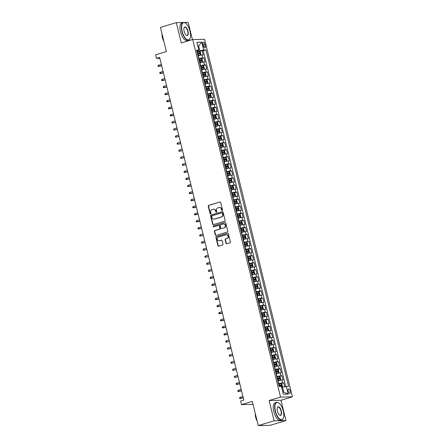 <?xml version="1.0" encoding="UTF-8"?>
<svg xmlns="http://www.w3.org/2000/svg" width="448" height="448" viewBox="0 0 448 448"><rect width="100%" height="100%" fill="white"/><g stroke="black" fill="none" stroke-linecap="round" stroke-linejoin="round"><path stroke-width="0.67" d="M222.191 210.498A0.504 0.454 -91.2 0 0 222.505 209.882L220.696 202.513A0.717 0.644 -91.2 0 0 219.901 202.003L208.695 205.363A0.717 0.644 -91.2 0 0 208.242 206.242L210.05 213.612A0.504 0.454 -91.2 0 0 210.605 213.965A0.504 0.454 -91.2 0 0 210.924 213.349L210.689 212.397A2.296 2.066 -91.2 0 1 212.139 209.58L213.069 209.3A2.296 2.066 -91.2 0 1 215.611 210.924L215.841 211.876A0.504 0.454 -91.2 0 0 216.401 212.234A0.504 0.454 -91.2 0 0 216.714 211.618L216.479 210.661A2.296 2.066 -91.2 0 1 217.93 207.844L218.865 207.57A2.296 2.066 -91.2 0 1 221.402 209.188L221.637 210.146A0.504 0.454 -91.2 0 0 222.191 210.498M290.209 391.21A2.341 0.997 73.3 0 0 288.512 388.987A2.341 0.997 73.3 0 0 288.159 391.25A2.341 0.997 73.3 0 0 289.856 393.473A2.341 0.997 73.3 0 0 290.209 391.21M225.994 243.258A0.717 0.644 -91.2 0 0 226.783 243.768L229.93 242.822A0.717 0.644 -91.2 0 0 230.384 241.942L228.374 233.761A0.717 0.644 -91.2 0 0 227.578 233.251L216.367 236.611A0.717 0.644 -91.2 0 0 215.919 237.49L217.93 245.672A0.717 0.644 -91.2 0 0 218.719 246.182L222.522 245.045A0.717 0.644 -91.2 0 0 222.97 244.166L222.113 240.66A0.717 0.644 -91.2 0 0 221.318 240.156L219.436 240.716A1.921 1.725 -91.2 0 1 217.269 239.131A1.921 1.725 -91.2 0 1 218.523 237.009L225.904 234.797A1.921 1.725 -91.2 0 1 228.066 236.382A1.921 1.725 -91.2 0 1 226.811 238.51L225.585 238.874A0.717 0.644 -91.2 0 0 225.131 239.758L225.994 243.258L226.313 243.253A0.717 0.644 -91.2 0 0 226.789 243.762M183.372 22.495L176.299 22.641L160.44 27.39L166.387 51.593L155.602 54.824L156.47 58.358L159.639 57.406L243.818 400.12L240.649 401.072L241.517 404.606L253.036 404.37M274.103 420.823L285.97 420.582L280.98 400.266L269.114 400.506L274.103 420.823L258.244 425.572L252.297 401.374L241.517 404.606M269.114 400.506L280.532 397.09L192.713 39.536L204.579 39.295L292.398 396.844L280.532 397.09M176.299 22.641L181.289 42.958L192.713 39.536M224.633 221.25A0.717 0.644 -91.2 0 0 225.081 220.371L223.07 212.19A0.717 0.644 -91.2 0 0 222.281 211.68L211.07 215.04A0.717 0.644 -91.2 0 0 210.616 215.919L212.626 224.101A0.717 0.644 -91.2 0 0 213.422 224.61L224.633 221.25M225.725 222.975L227.735 231.157A0.717 0.644 -91.2 0 1 227.282 232.036L216.07 235.396A0.717 0.644 -91.2 0 1 215.281 234.886L214.418 231.386A0.717 0.644 -91.2 0 1 214.872 230.507L219.414 229.146A0.717 0.644 -91.2 0 0 219.867 228.262L219.296 225.943A0.717 0.644 -91.2 0 0 218.506 225.434L213.774 226.85A0.504 0.454 -91.2 0 1 213.534 225.882L224.93 222.466A0.717 0.644 -91.2 0 1 225.725 222.975M285.97 420.582L270.11 425.331L258.244 425.572M192.399 39.631L188.166 22.4L184.078 22.484M284.698 386.646L283.763 382.855L278.606 384.115M278.51 383.74L278.774 383.662A2.929 0.308 -13.8 0 1 282.593 382.878L281.898 380.05L283.069 380.027L282.027 375.788L276.87 377.048M276.774 376.673L277.038 376.594A2.929 0.308 -13.8 0 1 280.857 375.81L280.162 372.982L281.333 372.96L280.297 368.721L277.676 369.505M275.038 369.611L275.302 369.533A2.929 0.308 -13.8 0 1 279.121 368.743L278.432 365.921L279.602 365.893L278.561 361.654L273.398 362.919M273.308 362.544L273.566 362.466A2.929 0.308 -13.8 0 1 277.39 361.676L276.696 358.854L277.866 358.826L276.825 354.586L271.662 355.852M271.572 355.477L271.83 355.398A2.929 0.308 -13.8 0 1 275.654 354.614L274.96 351.786L276.13 351.764L275.089 347.525L269.926 348.785M269.836 348.41L270.094 348.331A2.929 0.308 -13.8 0 1 273.918 347.547L273.224 344.719L274.394 344.697L273.353 340.458L268.19 341.718M268.1 341.342L268.363 341.264A2.929 0.308 -13.8 0 1 272.182 340.48L271.488 337.652L272.658 337.63L271.617 333.39L266.454 334.65M266.364 334.281L266.627 334.202A2.929 0.308 -13.8 0 1 270.446 333.413L269.752 330.585L270.922 330.562L269.881 326.323L264.718 327.583M264.628 327.214L264.891 327.135A2.929 0.308 -13.8 0 1 268.71 326.346L268.016 323.523L269.186 323.495L268.145 319.256L262.982 320.522M262.892 320.146L263.155 320.068A2.929 0.308 -13.8 0 1 266.974 319.278L266.28 316.456L267.45 316.428L266.409 312.189L261.246 313.454M261.156 313.079L261.419 313.001A2.929 0.308 -13.8 0 1 265.238 312.217L264.544 309.389L265.714 309.366L264.673 305.127L259.51 306.387M259.42 306.012L259.683 305.934A2.929 0.308 -13.8 0 1 263.502 305.15L262.808 302.322L263.978 302.299L262.937 298.06L257.774 299.32M257.684 298.945L257.947 298.866A2.929 0.308 -13.8 0 1 261.766 298.082L261.072 295.254L262.242 295.232L261.201 290.993L258.586 291.777M255.948 291.883L256.211 291.805A2.929 0.308 -13.8 0 1 260.03 291.015L259.336 288.187L260.506 288.165L259.465 283.926L254.307 285.186M254.212 284.816L254.475 284.738A2.929 0.308 -13.8 0 1 258.294 283.948L257.6 281.126L258.77 281.098L257.729 276.858L252.571 278.124M252.476 277.749L252.739 277.67A2.929 0.308 -13.8 0 1 256.558 276.881L255.864 274.058L257.034 274.03L255.993 269.791L250.835 271.057M250.74 270.682L251.003 270.603A2.929 0.308 -13.8 0 1 254.822 269.819L254.128 266.991L255.298 266.969L254.257 262.73L249.099 263.99M249.004 263.614L249.267 263.536A2.929 0.308 -13.8 0 1 253.086 262.752L252.392 259.924L253.568 259.902L252.526 255.662L247.363 256.922M247.268 256.547L247.531 256.469A2.929 0.308 -13.8 0 1 251.356 255.685L250.662 252.857L251.832 252.834L250.79 248.595L245.627 249.855M245.538 249.486L245.795 249.407A2.929 0.308 -13.8 0 1 249.62 248.618L248.926 245.79L250.096 245.767L249.054 241.528L243.891 242.788M243.802 242.418L244.059 242.34A2.929 0.308 -13.8 0 1 247.884 241.55L247.19 238.728L248.36 238.7L247.318 234.461L242.155 235.726M242.066 235.351L242.323 235.273A2.929 0.308 -13.8 0 1 246.148 234.489L245.454 231.661L246.624 231.638L245.582 227.394L240.419 228.659M240.33 228.284L240.593 228.206A2.929 0.308 -13.8 0 1 244.412 227.422L243.718 224.594L244.888 224.571L243.846 220.332L238.683 221.592M238.594 221.217L238.857 221.138A2.929 0.308 -13.8 0 1 242.676 220.354L241.982 217.526L243.152 217.504L242.11 213.265L239.495 214.049M236.858 214.15L237.121 214.071A2.929 0.308 -13.8 0 1 240.94 213.287L240.246 210.459L241.416 210.437L240.374 206.198L235.211 207.458M235.122 207.088L235.385 207.01A2.929 0.308 -13.8 0 1 239.204 206.22L238.51 203.392L239.68 203.37L238.638 199.13L233.475 200.396M233.386 200.021L233.649 199.942A2.929 0.308 -13.8 0 1 237.468 199.153L236.774 196.33L237.944 196.302L236.902 192.063L231.739 193.329M231.65 192.954L231.913 192.875A2.929 0.308 -13.8 0 1 235.732 192.091L235.038 189.263L236.208 189.241L235.166 184.996L230.009 186.262M229.914 185.886L230.177 185.808A2.929 0.308 -13.8 0 1 233.996 185.024L233.302 182.196L234.472 182.174L233.43 177.934L228.273 179.194M228.178 178.819L228.441 178.741A2.929 0.308 -13.8 0 1 232.26 177.957L231.566 175.129L232.736 175.106L231.694 170.867L226.537 172.127M226.442 171.752L226.705 171.674A2.929 0.308 -13.8 0 1 230.524 170.89L229.83 168.062L231 168.039L229.958 163.8L224.801 165.06M224.706 164.69L224.969 164.612A2.929 0.308 -13.8 0 1 228.788 163.822L228.094 161L229.264 160.972L228.222 156.733L223.065 157.998M222.97 157.623L223.233 157.545A2.929 0.308 -13.8 0 1 227.052 156.755L226.358 153.933L227.528 153.905L226.492 149.666L221.329 150.931M221.234 150.556L221.497 150.478A2.929 0.308 -13.8 0 1 225.322 149.694L224.627 146.866L225.798 146.843L224.756 142.598L219.593 143.864M219.503 143.489L219.761 143.41A2.929 0.308 -13.8 0 1 223.586 142.626L222.891 139.798L224.062 139.776L223.02 135.537L220.399 136.321M217.767 136.422L218.025 136.343A2.929 0.308 -13.8 0 1 221.85 135.559L221.155 132.731L222.326 132.709L221.284 128.47L216.121 129.73M216.031 129.36L216.289 129.276A2.929 0.308 -13.8 0 1 220.114 128.492L219.419 125.664L220.59 125.642L219.548 121.402L214.385 122.662M214.295 122.293L214.558 122.214A2.929 0.308 -13.8 0 1 218.378 121.425L217.683 118.602L218.854 118.574L217.812 114.335L215.197 115.119M212.559 115.226L212.822 115.147A2.929 0.308 -13.8 0 1 216.642 114.358L215.947 111.535L217.118 111.507L216.076 107.268L213.461 108.052M210.823 108.158L211.086 108.08A2.929 0.308 -13.8 0 1 214.906 107.296L214.211 104.468L215.382 104.446L214.34 100.206L211.725 100.985M209.087 101.091L209.35 101.013A2.929 0.308 -13.8 0 1 213.17 100.229L212.475 97.401L213.646 97.378L212.604 93.139L209.989 93.923M207.351 94.024L207.614 93.946A2.929 0.308 -13.8 0 1 211.434 93.162L210.739 90.334L211.91 90.311L210.868 86.072L208.253 86.856M205.615 86.962L205.878 86.884A2.929 0.308 -13.8 0 1 209.698 86.094L209.003 83.266L210.174 83.244L209.132 79.005L206.517 79.789M203.879 79.895L204.142 79.817A2.929 0.308 -13.8 0 1 207.962 79.027L207.267 76.205L208.438 76.177L207.396 71.938L204.781 72.722M202.143 72.828L202.406 72.75A2.929 0.308 -13.8 0 1 206.226 71.96L205.531 69.138L206.702 69.11L205.66 64.87L203.045 65.654M200.407 65.761L200.67 65.682A2.929 0.308 -13.8 0 1 204.49 64.898L203.795 62.07L204.966 62.048L203.924 57.809L202.754 57.831A2.929 0.308 166.2 0 0 198.934 58.615L198.671 58.694M201.309 58.593L203.924 57.809M281.898 380.05A2.929 0.308 166.2 0 0 278.079 380.839L277.816 380.918M280.162 372.982A2.929 0.308 166.2 0 0 276.343 373.772L276.08 373.85M278.432 365.921A2.929 0.308 166.2 0 0 274.607 366.705L274.344 366.783M276.696 358.854A2.929 0.308 166.2 0 0 272.871 359.638L272.614 359.716M274.96 351.786A2.929 0.308 166.2 0 0 271.135 352.57L270.878 352.649M273.224 344.719A2.929 0.308 166.2 0 0 269.399 345.503L269.142 345.582M271.488 337.652A2.929 0.308 166.2 0 0 267.669 338.442L267.406 338.52M269.752 330.585A2.929 0.308 166.2 0 0 265.933 331.374L265.67 331.453M268.016 323.523A2.929 0.308 166.2 0 0 264.197 324.307L263.934 324.386M266.28 316.456A2.929 0.308 166.2 0 0 262.461 317.24L262.198 317.318M264.544 309.389A2.929 0.308 166.2 0 0 260.725 310.173L260.462 310.251M262.808 302.322A2.929 0.308 166.2 0 0 258.989 303.106L258.726 303.184M261.072 295.254A2.929 0.308 166.2 0 0 257.253 296.044L256.99 296.122M259.336 288.187A2.929 0.308 166.2 0 0 255.517 288.977L255.254 289.055M257.6 281.126A2.929 0.308 166.2 0 0 253.781 281.91L253.518 281.988M255.864 274.058A2.929 0.308 166.2 0 0 252.045 274.842L251.782 274.921M254.128 266.991A2.929 0.308 166.2 0 0 250.309 267.775L250.046 267.854M252.392 259.924A2.929 0.308 166.2 0 0 248.573 260.708L248.31 260.792M250.662 252.857A2.929 0.308 166.2 0 0 246.837 253.646L246.579 253.725M248.926 245.79A2.929 0.308 166.2 0 0 245.101 246.579L244.843 246.658M247.19 238.728A2.929 0.308 166.2 0 0 243.365 239.512L243.107 239.59M245.454 231.661A2.929 0.308 166.2 0 0 241.634 232.445L241.371 232.523M243.718 224.594A2.929 0.308 166.2 0 0 239.898 225.378L239.635 225.456M241.982 217.526A2.929 0.308 166.2 0 0 238.162 218.316L237.899 218.394M240.246 210.459A2.929 0.308 166.2 0 0 236.426 211.249L236.163 211.327M238.51 203.392A2.929 0.308 166.2 0 0 234.69 204.182L234.427 204.26M236.774 196.33A2.929 0.308 166.2 0 0 232.954 197.114L232.691 197.193M235.038 189.263A2.929 0.308 166.2 0 0 231.218 190.047L230.955 190.126M233.302 182.196A2.929 0.308 166.2 0 0 229.482 182.98L229.219 183.058M231.566 175.129A2.929 0.308 166.2 0 0 227.746 175.918L227.483 175.997M229.83 168.062A2.929 0.308 166.2 0 0 226.01 168.851L225.747 168.93M228.094 161A2.929 0.308 166.2 0 0 224.274 161.784L224.011 161.862M226.358 153.933A2.929 0.308 166.2 0 0 222.538 154.717L222.275 154.795M224.627 146.866A2.929 0.308 166.2 0 0 220.802 147.65L220.539 147.728M222.891 139.798A2.929 0.308 166.2 0 0 219.066 140.582L218.809 140.661M221.155 132.731A2.929 0.308 166.2 0 0 217.33 133.521L217.073 133.599M219.419 125.664A2.929 0.308 166.2 0 0 215.594 126.454L215.337 126.532M217.683 118.602A2.929 0.308 166.2 0 0 213.864 119.386L213.601 119.465M215.947 111.535A2.929 0.308 166.2 0 0 212.128 112.319L211.865 112.398M214.211 104.468A2.929 0.308 166.2 0 0 210.392 105.252L210.129 105.33M212.475 97.401A2.929 0.308 166.2 0 0 208.656 98.185L208.393 98.263M210.739 90.334A2.929 0.308 166.2 0 0 206.92 91.123L206.657 91.202M209.003 83.266A2.929 0.308 166.2 0 0 205.184 84.056L204.921 84.134M207.267 76.205A2.929 0.308 166.2 0 0 203.448 76.989L203.185 77.067M205.531 69.138A2.929 0.308 166.2 0 0 201.712 69.922L201.449 70M203.795 62.07A2.929 0.308 166.2 0 0 199.976 62.854L199.713 62.933M202.95 44.229L203.336 45.786A2.268 0.963 73.3 0 0 204.977 47.936A2.268 0.963 73.3 0 0 205.324 45.741L204.943 44.19A2.268 0.963 73.3 0 0 203.297 42.034A2.268 0.963 73.3 0 0 202.95 44.229M282.811 392.067L283.696 392.05L282.481 387.106L288.546 386.271L205.929 49.918L203.683 49.963L196.935 51.626M286.3 386.316L288.21 394.094L283.338 394.19L281.428 386.417L279.182 386.462L196.566 50.109L198.811 50.064L196.902 42.291L201.774 42.19L203.683 49.963M285.723 386.439L203.263 50.719L202.188 50.742L203.23 54.981L202.059 55.003A2.929 0.308 166.2 0 0 198.24 55.787L197.977 55.871M204.49 64.898L205.66 64.87M206.226 71.96L207.396 71.938M207.962 79.027L209.132 79.005M209.698 86.094L210.868 86.072M211.434 93.162L212.604 93.139M213.17 100.229L214.34 100.206M214.906 107.296L216.076 107.268M216.642 114.358L217.812 114.335M218.378 121.425L219.548 121.402M220.114 128.492L221.284 128.47M221.85 135.559L223.02 135.537M223.586 142.626L224.756 142.598M225.322 149.694L226.492 149.666M227.052 156.755L228.222 156.733M228.788 163.822L229.958 163.8M230.524 170.89L231.694 170.867M232.26 177.957L233.43 177.934M233.996 185.024L235.166 184.996M235.732 192.091L236.902 192.063M237.468 199.153L238.638 199.13M239.204 206.22L240.374 206.198M240.94 213.287L242.11 213.265M242.676 220.354L243.846 220.332M244.412 227.422L245.582 227.394M246.148 234.489L247.318 234.461M247.884 241.55L249.054 241.528M249.62 248.618L250.79 248.595M251.356 255.685L252.526 255.662M253.086 262.752L254.257 262.73M254.822 269.819L255.993 269.791M256.558 276.881L257.729 276.858M258.294 283.948L259.465 283.926M260.03 291.015L261.201 290.993M261.766 298.082L262.937 298.06M263.502 305.15L264.673 305.127M265.238 312.217L266.409 312.189M266.974 319.278L268.145 319.256M268.71 326.346L269.881 326.323M270.446 333.413L271.617 333.39M272.182 340.48L273.353 340.458M273.918 347.547L275.089 347.525M275.654 354.614L276.825 354.586M277.39 361.676L278.561 361.654M279.121 368.743L280.297 368.721M280.857 375.81L282.027 375.788M282.593 382.878L283.763 382.855M282.481 387.106L281.658 387.352M199.864 50.753L198.649 45.808L197.77 45.825M197.826 46.054L198.649 45.808L201.774 42.19M196.79 51.027L198.811 50.064M280.98 400.266L292.398 396.844M156.47 58.358L159.858 58.29M199.573 51.526L202.188 50.742M203.263 50.719L205.929 49.918M288.21 394.094L283.696 392.05M222.242 210.482A0.504 0.454 -91.2 0 1 221.956 210.134L221.721 209.182A2.296 2.066 -91.2 0 0 219.52 207.491M213.73 209.227A2.296 2.066 -91.2 0 1 215.93 210.918L216.166 211.87A0.504 0.454 -91.2 0 0 216.451 212.212M219.901 202.003L209.014 205.358A0.717 0.644 -91.2 0 0 208.561 206.237L210.375 213.606A0.504 0.454 -91.2 0 0 210.661 213.948M222.281 211.68L211.394 215.034A0.717 0.644 -91.2 0 0 210.941 215.914L212.951 224.095A0.717 0.644 -91.2 0 0 213.427 224.61M222.387 213.214A0.504 0.454 -91.2 0 0 221.833 212.856L211.994 215.802A0.504 0.454 -91.2 0 0 211.68 216.423L211.926 217.426A2.296 2.066 -91.2 0 0 214.463 219.05L221.189 217.034A2.296 2.066 -91.2 0 0 222.634 214.217L222.387 213.214L222.712 213.203A0.504 0.454 -91.2 0 0 222.152 212.85M214.127 219.117A2.296 2.066 -91.2 0 0 214.782 219.044L214.463 219.05M222.712 213.203L222.958 214.211A2.296 2.066 -91.2 0 1 221.508 217.028L214.782 219.044M218.658 225.411L218.982 225.4A0.717 0.644 -91.2 0 1 219.621 225.932L220.186 228.256A0.717 0.644 -91.2 0 1 219.738 229.135L215.191 230.502A0.717 0.644 -91.2 0 0 214.738 231.381L215.6 234.881A0.717 0.644 -91.2 0 0 216.076 235.396M224.93 222.466L213.853 225.876A0.504 0.454 -91.2 0 0 213.83 226.834M224.134 227.73A1.921 1.725 -91.2 0 0 223.636 223.955A1.921 1.725 -91.2 0 0 223.222 224.022L220.623 224.801A0.717 0.644 -91.2 0 0 220.17 225.68L220.741 228.004A0.717 0.644 -91.2 0 0 221.536 228.508A0.717 0.644 -91.2 0 0 221.855 228.502L224.454 227.724A1.921 1.725 -91.2 0 0 223.798 223.961M224.454 227.724L221.855 228.502M226.481 234.735A1.921 1.725 -91.2 0 1 227.136 238.498L225.904 238.868A0.717 0.644 -91.2 0 0 225.45 239.747L226.313 243.253M219.178 240.772A1.921 1.725 -91.2 0 0 219.755 240.71L219.436 240.716M221.637 240.15L219.755 240.71M227.578 233.251L216.692 236.606A0.717 0.644 -91.2 0 0 216.238 237.485L218.249 245.666A0.717 0.644 -91.2 0 0 218.725 246.182M197.921 55.636L200.418 55.037L200.883 54.314L200.362 52.198L199.55 51.503L197.03 52.002M200.418 55.037L197.898 55.535M197.568 54.191L199.769 53.721L199.562 52.875L197.361 53.346M197.383 53.441L198.649 53.15L198.856 53.995M161.661 65.643L158.144 66.433L157.97 65.722L158.598 65.195L158.911 66.466L161.7 65.794M158.598 65.195L161.353 64.372M189.991 31.153A8.926 3.797 73.3 0 0 185.528 23.173A8.926 3.797 73.3 0 0 182.162 31.31A8.926 3.797 73.3 0 0 186.138 38.909A8.926 3.797 73.3 0 0 190.047 38.27A8.926 3.797 73.3 0 0 189.991 31.153M190.002 38.382A9.145 3.892 -106.7 0 1 189.952 38.5A9.145 3.892 -106.7 0 1 188.513 40.051A9.145 3.892 -106.7 0 1 181.877 31.371A9.145 3.892 -106.7 0 1 183.26 22.529A9.145 3.892 -106.7 0 1 185.321 23.033A9.145 3.892 -106.7 0 1 185.422 23.106M188.031 31.192A4.463 1.898 -106.7 0 1 186.351 35.263A4.463 1.898 -106.7 0 1 184.122 31.27A4.463 1.898 -106.7 0 1 184.089 27.714A4.463 1.898 -106.7 0 1 186.043 27.395A4.463 1.898 -106.7 0 1 188.031 31.192M186.25 35.185A4.245 1.803 73.3 0 0 187.102 35.353A4.245 1.803 73.3 0 0 187.746 31.254A4.245 1.803 73.3 0 0 184.671 27.222A4.245 1.803 73.3 0 0 184.044 27.832M163.33 39.15A9.145 3.892 -106.7 0 1 162.719 37.111A9.145 3.892 -106.7 0 1 162.327 35.062M163.839 41.233A6.586 2.8 -106.7 0 1 162.383 37.526A6.586 2.8 -106.7 0 1 162.014 33.796M188.513 40.051L187.113 40.471A9.145 3.892 -106.7 0 1 180.482 31.791A9.145 3.892 -106.7 0 1 181.866 22.943L183.26 22.529M283.282 410.962A8.926 3.797 73.3 0 0 278.818 402.982A8.926 3.797 73.3 0 0 275.453 411.124A8.926 3.797 73.3 0 0 279.429 418.718A8.926 3.797 73.3 0 0 283.338 418.079A8.926 3.797 73.3 0 0 283.282 410.962M283.293 418.191A9.145 3.892 -106.7 0 1 283.242 418.309A9.145 3.892 -106.7 0 1 281.803 419.86A9.145 3.892 -106.7 0 1 275.167 411.18A9.145 3.892 -106.7 0 1 276.55 402.338A9.145 3.892 -106.7 0 1 278.611 402.842A9.145 3.892 -106.7 0 1 278.712 402.914M281.322 411.001A4.463 1.898 -106.7 0 1 279.642 415.072A4.463 1.898 -106.7 0 1 277.413 411.085A4.463 1.898 -106.7 0 1 277.379 407.523A4.463 1.898 -106.7 0 1 279.334 407.204A4.463 1.898 -106.7 0 1 281.322 411.001M279.541 414.999A4.245 1.803 73.3 0 0 280.392 415.167A4.245 1.803 73.3 0 0 281.036 411.062A4.245 1.803 73.3 0 0 277.962 407.036A4.245 1.803 73.3 0 0 277.334 407.646M256.62 418.958A9.145 3.892 -106.7 0 1 256.01 416.92A9.145 3.892 -106.7 0 1 255.618 414.876M257.13 421.042A6.586 2.8 -106.7 0 1 255.674 417.334A6.586 2.8 -106.7 0 1 255.304 413.605M281.803 419.86L280.403 420.28A9.145 3.892 -106.7 0 1 273.773 411.6A9.145 3.892 -106.7 0 1 275.156 402.758L276.55 402.338M263.054 425.477L262.64 425.6A9.145 3.892 -106.7 0 1 261.346 425.51M199.657 62.698L202.154 62.104L202.619 61.382L202.098 59.265L201.303 58.587L198.766 59.069M202.154 62.104L199.634 62.602M199.304 61.258L201.505 60.788L201.298 59.942L199.097 60.413M199.119 60.508L200.385 60.211L200.592 61.062M201.303 58.587L202.166 62.087M163.397 72.71L159.88 73.494L159.706 72.789L160.334 72.262L160.647 73.534L163.436 72.862M160.334 72.262L163.089 71.439M201.393 69.765L203.89 69.171L204.355 68.449L203.834 66.332L203.022 65.638L200.502 66.136M203.039 65.654L203.902 69.149L201.37 69.67M201.04 68.326L203.241 67.855L203.034 67.004L200.833 67.48M200.855 67.575L202.121 67.278L202.328 68.13M165.133 79.778L161.616 80.562L161.442 79.856L162.07 79.33L162.383 80.601L165.172 79.929M162.07 79.33L164.825 78.506M203.129 76.832L205.626 76.233L206.091 75.516L205.57 73.394L204.775 72.722L202.238 73.203M205.626 76.233L203.106 76.737M202.776 75.393L204.977 74.922L204.77 74.071L202.563 74.542M202.591 74.642L203.857 74.346L204.064 75.197M204.775 72.722L205.638 76.216M166.869 86.845L163.352 87.629L163.178 86.923L163.806 86.397L164.119 87.668L166.908 86.99M163.806 86.397L166.555 85.574M204.865 83.899L207.357 83.3L207.827 82.583L207.306 80.461L206.511 79.783L203.974 80.265M207.357 83.3L204.837 83.798M204.512 82.46L206.713 81.99L206.5 81.138L204.299 81.609M204.327 81.71L205.587 81.413L205.8 82.258M206.511 79.783L207.374 83.283M168.605 93.912L165.088 94.696L164.914 93.99L165.542 93.464L165.855 94.735L168.644 94.058M165.542 93.464L168.291 92.635M206.601 90.966L209.093 90.367L209.563 89.65L209.042 87.528L208.225 86.834L205.705 87.332M208.247 86.85L209.11 90.35L206.573 90.866M206.248 89.522L208.449 89.051L208.236 88.206L206.035 88.676M206.063 88.777L207.323 88.48L207.536 89.326M170.341 100.974L166.824 101.763L166.65 101.058L167.278 100.526L167.591 101.802L170.38 101.125M167.278 100.526L170.027 99.702M208.337 98.034L210.829 97.434L211.299 96.712L210.778 94.595L209.983 93.918L207.441 94.399M210.829 97.434L208.309 97.933M207.978 96.589L210.185 96.118L209.972 95.273L207.771 95.743M207.799 95.838L209.059 95.547L209.272 96.393M209.983 93.918L210.84 97.418M172.077 108.041L168.56 108.83L168.386 108.119L169.014 107.593L169.327 108.864L172.116 108.192M169.014 107.593L171.763 106.77M210.073 105.095L212.565 104.502L213.035 103.779L212.514 101.662L211.697 100.968L209.177 101.466M212.565 104.502L210.045 105M209.714 103.656L211.915 103.186L211.708 102.34L209.507 102.81M209.535 102.906L210.795 102.609L211.002 103.46M173.813 115.108L170.296 115.892L170.122 115.186L170.75 114.66L171.058 115.931L173.852 115.259M170.75 114.66L173.499 113.837M211.809 112.162L214.301 111.569L214.771 110.846L214.25 108.724L213.433 108.035L210.913 108.534M214.301 111.569L211.781 112.067M211.45 110.723L213.651 110.253L213.444 109.402L211.243 109.878M211.266 109.973L212.531 109.676L212.738 110.527M175.549 122.175L172.794 122.998L172.032 122.959L171.858 122.254L172.486 121.727L172.794 122.998L175.582 122.326M172.486 121.727L175.235 120.904M213.539 119.23L216.037 118.63L216.507 117.914L215.986 115.791L215.191 115.119L212.649 115.601M216.037 118.63L213.517 119.134M213.186 117.79L215.387 117.32L215.18 116.469L212.979 116.939M213.002 117.04L214.267 116.743L214.474 117.594M215.191 115.119L216.048 118.614M177.285 129.242L174.53 130.066L173.768 130.026L173.594 129.321L174.222 128.794L174.53 130.066L177.318 129.388M174.222 128.794L176.971 127.971M215.253 126.196L217.784 125.681L215.275 126.297M217.784 125.681L218.243 124.981L217.722 122.858L216.927 122.181L217.784 125.681M214.922 124.858L217.123 124.387L216.916 123.536L214.715 124.006M214.738 124.107L216.003 123.81L216.21 124.656M179.021 136.304L176.266 137.133L175.504 137.094L175.33 136.388L175.952 135.862L176.266 137.133L179.054 136.455M175.952 135.862L178.707 135.033M216.989 133.263L219.509 132.765L217.011 133.364M219.52 132.748L219.979 132.048L219.458 129.926L218.663 129.248L219.509 132.765M216.658 131.919L218.859 131.449L218.652 130.603L216.451 131.074M216.474 131.169L217.739 130.878L217.946 131.723M180.757 143.371L178.002 144.2L177.234 144.161L177.061 143.45L177.688 142.923L178.002 144.2L180.79 143.522M177.688 142.923L180.443 142.1M218.747 140.426L221.245 139.832L221.715 139.11L221.194 136.993L220.399 136.315L217.857 136.797M221.245 139.832L218.725 140.33M218.394 138.986L220.595 138.516L220.388 137.67L218.187 138.141M218.21 138.236L219.475 137.945L219.682 138.79M220.399 136.315L221.256 139.815M182.493 150.438L179.738 151.262L178.97 151.228L178.797 150.517L179.424 149.99L179.738 151.262L182.526 150.59M179.424 149.99L182.179 149.167M220.461 147.398L222.992 146.877L220.483 147.493M222.992 146.877L223.446 146.177L222.925 144.06L222.135 143.382L222.992 146.877M220.13 146.054L222.331 145.583L222.124 144.738L219.923 145.208M219.946 145.303L221.211 145.006L221.418 145.858M184.229 157.506L181.474 158.329L180.706 158.29L180.533 157.584L181.16 157.058L181.474 158.329L184.262 157.657M181.16 157.058L183.915 156.234M222.197 154.465L224.717 153.966L222.219 154.56M224.728 153.944L225.182 153.244L224.661 151.122L223.849 150.433L224.717 153.966M221.866 153.121L224.067 152.65L223.86 151.799L221.659 152.27M221.682 152.37L222.947 152.074L223.154 152.925M185.965 164.573L183.21 165.396L182.442 165.357L182.269 164.651L182.896 164.125L183.21 165.396L185.998 164.724M182.896 164.125L185.651 163.302M223.933 161.526L226.453 161.028L223.955 161.627M226.464 161.011L226.918 160.311L226.397 158.189L225.602 157.517L226.453 161.028M223.602 160.188L225.803 159.718L225.596 158.866L223.395 159.337M223.418 159.438L224.683 159.141L224.89 159.986M187.695 171.64L184.178 172.424L184.005 171.718L184.632 171.192L184.946 172.463L187.734 171.786M184.632 171.192L187.387 170.363M225.669 168.594L228.2 168.078L225.691 168.694M228.2 168.078L228.654 167.378L228.133 165.256L227.338 164.578L228.2 168.078M225.338 167.255L227.539 166.779L227.332 165.934L225.131 166.404M225.154 166.505L226.419 166.208L226.626 167.054M189.431 178.702L185.914 179.491L185.741 178.786L186.368 178.259L186.682 179.53L189.47 178.853M186.368 178.259L189.123 177.43M227.405 175.661L229.925 175.162L227.427 175.762M229.936 175.146L230.39 174.44L229.869 172.323L229.057 171.629L229.925 175.162M227.074 174.317L229.275 173.846L229.068 173.001L226.867 173.471M226.89 173.566L228.155 173.275L228.362 174.121M191.167 185.769L187.65 186.558L187.477 185.847L188.104 185.321L188.418 186.592L191.206 185.92M188.104 185.321L190.859 184.498M229.141 182.728L231.672 182.213L229.163 182.823M231.672 182.213L232.126 181.507L231.605 179.39L230.81 178.713L231.672 182.213M228.81 181.384L231.011 180.914L230.804 180.068L228.598 180.538M228.626 180.634L229.891 180.342L230.098 181.188M192.903 192.836L189.386 193.62L189.213 192.914L189.84 192.388L190.154 193.659L192.942 192.987M189.84 192.388L192.59 191.565M230.877 189.795L233.391 189.297L230.899 189.89M233.408 189.274L233.862 188.574L233.341 186.458L232.546 185.78L233.391 189.297M230.546 188.451L232.747 187.981L232.534 187.135L230.334 187.606M230.362 187.701L231.622 187.404L231.834 188.255M194.639 199.903L191.122 200.687L190.949 199.982L191.576 199.455L191.89 200.726L194.678 200.054M191.576 199.455L194.326 198.632M232.607 196.862L235.127 196.358L232.635 196.958M235.144 196.342L235.598 195.642L235.077 193.519L234.282 192.847L235.127 196.358M232.282 195.518L234.483 195.048L234.27 194.197L232.07 194.667M232.098 194.768L233.358 194.471L233.57 195.322M196.375 206.97L192.858 207.754L192.685 207.049L193.312 206.522L193.626 207.794L196.414 207.122M193.312 206.522L196.062 205.699M234.343 203.924L236.863 203.426L234.371 204.025M236.874 203.409L237.334 202.709L236.813 200.586L236.018 199.909L236.863 203.426M234.013 202.586L236.219 202.115L236.006 201.264L233.806 201.734M233.834 201.835L235.094 201.538L235.306 202.384M198.111 214.038L194.594 214.822L194.421 214.116L195.048 213.59L195.362 214.861L198.15 214.183M195.048 213.59L197.798 212.761M236.079 210.991L238.599 210.493L236.107 211.092M238.61 210.476L239.07 209.776L238.549 207.654L237.754 206.976L238.599 210.493M235.749 209.653L237.95 209.177L237.742 208.331L235.542 208.802M235.57 208.902L236.83 208.606L237.037 209.451M199.847 221.099L196.33 221.889L196.157 221.183L196.784 220.651L197.092 221.928L199.886 221.25M196.784 220.651L199.534 219.828M237.843 218.159L240.335 217.56L240.806 216.838L240.285 214.721L239.467 214.026L236.947 214.525M240.335 217.56L237.815 218.058M237.485 216.714L239.686 216.244L239.478 215.398L237.278 215.869M237.3 215.964L238.566 215.673L238.773 216.518M201.583 228.166L198.066 228.956L197.893 228.245L198.52 227.718L198.828 228.99L201.622 228.318M198.52 227.718L201.27 226.895M239.551 225.126L242.071 224.627L239.574 225.221M242.082 224.61L242.542 223.905L242.021 221.788L241.226 221.11L242.071 224.627M239.221 223.782L241.422 223.311L241.214 222.466L239.014 222.936M239.036 223.031L240.302 222.74L240.509 223.586M203.319 235.234L200.564 236.057L199.802 236.018L199.629 235.312L200.256 234.786L200.564 236.057L203.353 235.385M200.256 234.786L203.006 233.962M241.287 232.193L243.807 231.694L241.31 232.288M243.818 231.672L244.278 230.972L243.757 228.855L242.962 228.178L243.807 231.694M240.957 230.849L243.158 230.378L242.95 229.533L240.75 230.003M240.772 230.098L242.038 229.802L242.245 230.653M205.055 242.301L202.3 243.124L201.538 243.085L201.365 242.379L201.992 241.853L202.3 243.124L205.089 242.452M201.992 241.853L204.742 241.03M243.023 239.26L245.543 238.756L243.046 239.355M245.554 238.739L246.014 238.039L245.493 235.917L244.698 235.245L245.543 238.756M242.693 237.916L244.894 237.446L244.686 236.594L242.486 237.065M242.508 237.166L243.774 236.869L243.981 237.72M206.791 249.368L204.036 250.191L203.269 250.152L203.095 249.446L203.722 248.92L204.036 250.191L206.825 249.519M203.722 248.92L206.478 248.097M244.759 246.322L247.279 245.823L244.782 246.422M247.29 245.806L247.75 245.106L247.229 242.984L246.434 242.306L247.279 245.823M244.429 244.983L246.63 244.513L246.422 243.662L244.222 244.132M244.244 244.233L245.51 243.936L245.717 244.782M208.527 256.435L205.772 257.258L205.005 257.219L204.831 256.514L205.458 255.987L205.772 257.258L208.561 256.581M205.458 255.987L208.214 255.158M246.495 253.389L249.015 252.89L246.518 253.49M249.026 252.874L249.48 252.174L248.959 250.051L248.17 249.374L249.015 252.89M246.165 252.045L248.366 251.574L248.158 250.729L245.958 251.199M245.98 251.3L247.246 251.003L247.453 251.849M210.263 263.497L207.508 264.326L206.741 264.286L206.567 263.581L207.194 263.049L207.508 264.326L210.297 263.648M207.194 263.049L209.95 262.226M248.231 260.456L250.751 259.958L248.254 260.557M250.762 259.941L251.216 259.235L250.695 257.118L249.906 256.441L250.751 259.958M247.901 259.112L250.102 258.642L249.894 257.796L247.694 258.266M247.716 258.362L248.982 258.07L249.189 258.916M211.999 270.564L209.244 271.387L208.477 271.354L208.303 270.642L208.93 270.116L209.244 271.387L212.033 270.715M208.93 270.116L211.686 269.293M249.967 267.523L252.487 267.025L249.99 267.618M252.498 267.008L252.952 266.302L252.431 264.186L251.636 263.508L252.487 267.025M249.637 266.179L251.838 265.709L251.63 264.863L249.43 265.334M249.452 265.429L250.718 265.132L250.925 265.983M213.73 277.631L210.213 278.415L210.039 277.71L210.666 277.183L210.98 278.454L213.769 277.782M210.666 277.183L213.422 276.36M251.703 274.59L254.223 274.092L251.726 274.686M254.234 274.07L254.688 273.37L254.167 271.253L253.372 270.575L254.223 274.092M251.373 273.246L253.574 272.776L253.366 271.925L251.166 272.401M251.188 272.496L252.454 272.199L252.661 273.05M215.466 284.698L211.949 285.482L211.775 284.777L212.402 284.25L212.716 285.522L215.505 284.85M212.402 284.25L215.158 283.427M253.439 281.658L255.959 281.154L253.462 281.753M255.97 281.137L256.424 280.437L255.903 278.314L255.108 277.642L255.959 281.154M253.109 280.314L255.31 279.843L255.102 278.992L252.902 279.462M252.924 279.563L254.19 279.266L254.397 280.118M217.202 291.766L213.685 292.55L213.511 291.844L214.138 291.318L214.452 292.589L217.241 291.911M214.138 291.318L216.894 290.494M255.175 288.719L257.695 288.221L255.198 288.82M257.706 288.204L258.16 287.504L257.639 285.382L256.844 284.704L257.695 288.221M254.845 287.381L257.046 286.91L256.838 286.059L254.638 286.53M254.66 286.63L255.926 286.334L256.133 287.179M218.938 298.833L215.421 299.617L215.247 298.911L215.874 298.385L216.188 299.656L218.977 298.978M215.874 298.385L218.624 297.556M256.934 295.887L259.426 295.288L259.896 294.571L259.375 292.449L258.563 291.754L256.043 292.253M259.426 295.288L256.911 295.786M256.581 294.442L258.782 293.972L258.574 293.126L256.368 293.597M256.396 293.698L257.656 293.401L257.869 294.246M220.674 305.894L217.157 306.684L216.983 305.978L217.61 305.446L217.924 306.723L220.713 306.046M217.61 305.446L220.36 304.623M258.642 302.854L261.162 302.355L258.67 302.954M261.178 302.338L261.632 301.633L261.111 299.516L260.316 298.838L261.162 302.355M258.317 301.51L260.518 301.039L260.305 300.194L258.104 300.664M258.132 300.759L259.392 300.468L259.605 301.314M222.41 312.962L218.893 313.751L218.719 313.04L219.346 312.514L219.66 313.785L222.449 313.113M219.346 312.514L222.096 311.69M260.378 309.921L262.898 309.422L260.406 310.016M262.909 309.406L263.368 308.7L262.847 306.583L262.052 305.906L262.898 309.422M260.053 308.577L262.254 308.106L262.041 307.261L259.84 307.731M259.868 307.826L261.128 307.53L261.341 308.381M224.146 320.029L220.629 320.813L220.455 320.107L221.082 319.581L221.396 320.852L224.185 320.18M221.082 319.581L223.832 318.758M262.114 316.988L264.634 316.49L262.142 317.083M264.645 316.467L265.104 315.767L264.583 313.645L263.788 312.973L264.634 316.49M261.783 315.644L263.984 315.174L263.777 314.322L261.576 314.798M261.604 314.894L262.864 314.597L263.071 315.448M225.882 327.096L222.365 327.88L222.191 327.174L222.818 326.648L223.132 327.919L225.921 327.247M222.818 326.648L225.568 325.825M263.85 324.055L266.37 323.551L263.878 324.15M266.381 323.534L266.84 322.834L266.319 320.712L265.524 320.04L266.37 323.551M263.519 322.711L265.72 322.241L265.513 321.39L263.312 321.86M263.334 321.961L264.6 321.664L264.807 322.515M227.618 334.163L224.101 334.947L223.927 334.242L224.554 333.715L224.862 334.986L227.657 334.309M224.554 333.715L227.304 332.892M265.586 331.117L268.106 330.618L265.608 331.218M268.117 330.602L268.576 329.902L268.055 327.779L267.26 327.102L268.106 330.618M265.255 329.778L267.456 329.308L267.249 328.457L265.048 328.927M265.07 329.028L266.336 328.731L266.543 329.577M229.354 341.225L226.598 342.054L225.837 342.014L225.663 341.309L226.29 340.782L226.598 342.054L229.387 341.376M226.29 340.782L229.04 339.954M267.322 338.184L269.842 337.686L267.344 338.285M269.853 337.669L270.312 336.969L269.791 334.846L268.996 334.169L269.842 337.686M266.991 336.84L269.192 336.37L268.985 335.524L266.784 335.994M266.806 336.095L268.072 335.798L268.279 336.644M231.09 348.292L228.334 349.121L227.573 349.082L227.399 348.376L228.026 347.844L228.334 349.121L231.123 348.443M228.026 347.844L230.776 347.021M269.058 345.251L271.578 344.753L269.08 345.352M271.589 344.736L272.048 344.03L271.527 341.914L270.732 341.236L271.578 344.753M268.727 343.907L270.928 343.437L270.721 342.591L268.52 343.062M268.542 343.157L269.808 342.866L270.015 343.711M232.826 355.359L230.07 356.182L229.303 356.149L229.13 355.438L229.757 354.911L230.07 356.182L232.859 355.51M229.757 354.911L232.512 354.088M270.794 352.318L273.314 351.82L270.816 352.414M273.325 351.798L273.784 351.098L273.263 348.981L272.468 348.303L273.314 351.82M270.463 350.974L272.664 350.504L272.457 349.658L270.256 350.129M270.278 350.224L271.544 349.927L271.751 350.778M234.562 362.426L231.806 363.25L231.039 363.21L230.866 362.505L231.493 361.978L231.806 363.25L234.595 362.578M231.493 361.978L234.248 361.155M272.53 359.386L275.05 358.887L272.552 359.481M275.061 358.865L275.514 358.165L274.999 356.042L274.204 355.37L275.05 358.887M272.199 358.042L274.4 357.571L274.193 356.72L271.992 357.19M272.014 357.291L273.28 356.994L273.487 357.846M236.298 369.494L233.542 370.317L232.775 370.278L232.602 369.572L233.229 369.046L233.542 370.317L236.331 369.645M233.229 369.046L235.984 368.222M274.266 366.447L276.786 365.949L274.288 366.548M276.797 365.932L277.25 365.232L276.73 363.11L275.94 362.438L276.786 365.949M273.935 365.109L276.136 364.638L275.929 363.787L273.728 364.258M273.75 364.358L275.016 364.062L275.223 364.907M238.034 376.561L235.278 377.384L234.511 377.345L234.338 376.639L234.965 376.113L235.278 377.384L238.067 376.706M234.965 376.113L237.72 375.284M276.024 373.615L278.522 373.016L278.986 372.299L278.466 370.177L277.654 369.482L275.134 369.981M278.522 373.016L276.002 373.514M275.671 372.176L277.872 371.7L277.665 370.854L275.464 371.325M275.486 371.426L276.752 371.129L276.959 371.974M239.764 383.622L236.247 384.412L236.074 383.706L236.701 383.18L237.014 384.451L239.803 383.774M236.701 383.18L239.456 382.351M277.738 380.582L280.258 380.083L277.76 380.682M280.269 380.066L280.722 379.361L280.202 377.244L279.406 376.566L280.258 380.083M277.407 379.238L279.608 378.767L279.401 377.922L277.2 378.392M277.222 378.487L278.488 378.196L278.695 379.042M241.5 390.69L237.983 391.479L237.81 390.768L238.437 390.242L238.75 391.513L241.539 390.841M238.437 390.242L241.192 389.418M281.63 387.257L281.994 387.15L281.613 387.184M282.005 387.134L282.458 386.428L281.938 384.311L281.142 383.634L281.994 387.15M279.143 386.305L281.344 385.834L281.137 384.989L278.936 385.459M278.958 385.554L280.224 385.263L280.431 386.109M243.236 397.757L239.719 398.541L239.546 397.835L240.173 397.309L240.486 398.58L243.275 397.908M240.173 397.309L242.928 396.486M278.774 383.662L278.079 380.839M277.038 376.594L276.343 373.772M275.302 369.533L274.607 366.705M273.566 362.466L272.871 359.638M271.83 355.398L271.135 352.57M270.094 348.331L269.399 345.503M268.363 341.264L267.669 338.442M266.627 334.202L265.933 331.374M264.891 327.135L264.197 324.307M263.155 320.068L262.461 317.24M261.419 313.001L260.725 310.173M259.683 305.934L258.989 303.106M257.947 298.866L257.253 296.044M256.211 291.805L255.517 288.977M254.475 284.738L253.781 281.91M252.739 277.67L252.045 274.842M251.003 270.603L250.309 267.775M249.267 263.536L248.573 260.708M247.531 256.469L246.837 253.646M245.795 249.407L245.101 246.579M244.059 242.34L243.365 239.512M242.323 235.273L241.634 232.445M240.593 228.206L239.898 225.378M238.857 221.138L238.162 218.316M237.121 214.071L236.426 211.249M235.385 207.01L234.69 204.182M233.649 199.942L232.954 197.114M231.913 192.875L231.218 190.047M230.177 185.808L229.482 182.98M228.441 178.741L227.746 175.918M226.705 171.674L226.01 168.851M224.969 164.612L224.274 161.784M223.233 157.545L222.538 154.717M221.497 150.478L220.802 147.65M219.761 143.41L219.066 140.582M218.025 136.343L217.33 133.521M216.289 129.276L215.594 126.454M214.558 122.214L213.864 119.386M212.822 115.147L212.128 112.319M211.086 108.08L210.392 105.252M209.35 101.013L208.656 98.185M207.614 93.946L206.92 91.123M205.878 86.884L205.184 84.056M204.142 79.817L203.448 76.989M202.406 72.75L201.712 69.922M200.67 65.682L199.976 62.854M198.934 58.615L198.24 55.787M202.754 57.831L202.059 55.003M203.078 44.744L204.943 44.19M203.487 46.29L205.324 45.741M221.721 209.182L221.402 209.188M216.166 211.87L215.841 211.876M215.93 210.918L215.611 210.924M210.375 213.606L210.05 213.612M208.561 206.237L208.242 206.242M209.014 205.358L208.695 205.363M221.956 210.134L221.637 210.146M212.951 224.095L212.626 224.101M210.941 215.914L210.616 215.919M211.394 215.034L211.07 215.04M221.508 217.028L221.189 217.034M222.958 214.211L222.634 214.217M215.6 234.881L215.281 234.886M214.738 231.381L214.418 231.386M215.191 230.502L214.872 230.507M219.738 229.135L219.414 229.146M220.186 228.256L219.867 228.262M219.621 225.932L219.296 225.943M213.853 225.876L213.534 225.882M225.45 239.747L225.131 239.758M225.904 238.868L225.585 238.874M227.136 238.498L226.811 238.51M221.631 240.145L221.318 240.156M218.249 245.666L217.93 245.672M216.238 237.485L215.919 237.49M216.692 236.606L216.367 236.611M200.43 55.02L199.567 51.52M198.212 53.138L197.882 51.794M198.75 55.328L198.419 53.984M198.649 53.15L199.562 52.875M199.948 60.206L199.618 58.862M200.486 62.395L200.155 61.051M200.385 60.211L201.298 59.942M201.678 67.273L201.354 65.929M202.222 69.462L201.891 68.118M202.121 67.278L203.034 67.004M203.414 74.334L203.084 72.996M203.952 76.53L203.627 75.186M203.857 74.346L204.77 74.071M205.15 81.402L204.82 80.063M205.688 83.591L205.358 82.253M205.587 81.413L206.5 81.138M206.886 88.469L206.556 87.125M207.424 90.658L207.094 89.32M207.323 88.48L208.236 88.206M208.622 95.536L208.292 94.192M209.16 97.726L208.83 96.382M209.059 95.547L209.972 95.273M212.576 104.479L211.719 100.985M210.358 102.603L210.028 101.259M210.896 104.793L210.566 103.449M210.795 102.609L211.708 102.34M214.312 111.546L213.455 108.052M212.094 109.67L211.764 108.326M212.632 111.86L212.302 110.516M212.531 109.676L213.444 109.402M213.83 116.732L213.5 115.394M214.368 118.927L214.038 117.583M214.267 116.743L215.18 116.469M215.566 123.799L215.236 122.461M216.104 125.989L215.774 124.65M216.003 123.81L216.916 123.536M217.302 130.866L216.972 129.522M217.84 133.056L217.51 131.718M217.739 130.878L218.652 130.603M219.038 137.934L218.708 136.59M219.576 140.123L219.246 138.779M219.475 137.945L220.388 137.67M220.774 145.001L220.444 143.657M221.312 147.19L220.982 145.846M221.211 145.006L222.124 144.738M222.51 152.068L222.18 150.724M223.048 154.258L222.718 152.914M222.947 152.074L223.86 151.799M224.246 159.13L223.916 157.791M224.784 161.325L224.454 159.981M224.683 159.141L225.596 158.866M225.982 166.197L225.652 164.853M226.52 168.386L226.19 167.048M226.419 166.208L227.332 165.934M227.713 173.264L227.388 171.92M228.256 175.454L227.926 174.11M228.155 173.275L229.068 173.001M229.449 180.331L229.124 178.987M229.986 182.521L229.662 181.177M229.891 180.342L230.804 180.068M231.185 187.398L230.854 186.054M231.722 189.588L231.398 188.244M231.622 187.404L232.534 187.135M232.921 194.466L232.59 193.122M233.458 196.655L233.128 195.311M233.358 194.471L234.27 194.197M234.657 201.527L234.326 200.189M235.194 203.722L234.864 202.378M235.094 201.538L236.006 201.264M236.393 208.594L236.062 207.25M236.93 210.784L236.6 209.446M236.83 208.606L237.742 208.331M240.346 217.543L239.49 214.043M238.129 215.662L237.798 214.318M238.666 217.851L238.336 216.507M238.566 215.673L239.478 215.398M239.865 222.729L239.534 221.385M240.402 224.918L240.072 223.574M240.302 222.74L241.214 222.466M241.601 229.796L241.27 228.452M242.138 231.986L241.808 230.642M242.038 229.802L242.95 229.533M243.337 236.863L243.006 235.519M243.874 239.053L243.544 237.709M243.774 236.869L244.686 236.594M245.073 243.925L244.742 242.586M245.61 246.12L245.28 244.776M245.51 243.936L246.422 243.662M246.809 250.992L246.478 249.648M247.346 253.182L247.016 251.843M247.246 251.003L248.158 250.729M248.545 258.059L248.214 256.715M249.082 260.249L248.752 258.905M248.982 258.07L249.894 257.796M250.281 265.126L249.95 263.782M250.818 267.316L250.488 265.972M250.718 265.132L251.63 264.863M252.017 272.194L251.686 270.85M252.554 274.383L252.224 273.039M252.454 272.199L253.366 271.925M253.747 279.255L253.422 277.917M254.29 281.45L253.96 280.106M254.19 279.266L255.102 278.992M255.483 286.322L255.158 284.984M256.021 288.512L255.696 287.174M255.926 286.334L256.838 286.059M259.442 295.271L258.58 291.771M257.219 293.39L256.889 292.046M257.757 295.579L257.432 294.241M257.656 293.401L258.574 293.126M258.955 300.457L258.625 299.113M259.493 302.646L259.162 301.302M259.392 300.468L260.305 300.194M260.691 307.524L260.361 306.18M261.229 309.714L260.898 308.37M261.128 307.53L262.041 307.261M262.427 314.591L262.097 313.247M262.965 316.781L262.634 315.437M262.864 314.597L263.777 314.322M264.163 321.653L263.833 320.314M264.701 323.848L264.37 322.504M264.6 321.664L265.513 321.39M265.899 328.72L265.569 327.382M266.437 330.91L266.106 329.571M266.336 328.731L267.249 328.457M267.635 335.787L267.305 334.443M268.173 337.977L267.842 336.638M268.072 335.798L268.985 335.524M269.371 342.854L269.041 341.51M269.909 345.044L269.578 343.7M269.808 342.866L270.721 342.591M271.107 349.922L270.777 348.578M271.645 352.111L271.314 350.767M271.544 349.927L272.457 349.658M272.843 356.989L272.513 355.645M273.381 359.178L273.05 357.834M273.28 356.994L274.193 356.72M274.579 364.05L274.249 362.712M275.117 366.246L274.786 364.902M275.016 364.062L275.929 363.787M278.533 372.999L277.67 369.499M276.315 371.118L275.985 369.774M276.853 373.307L276.522 371.969M276.752 371.129L277.665 370.854M278.051 378.185L277.721 376.841M278.589 380.374L278.258 379.03M278.488 378.196L279.401 377.922M279.782 385.252L279.457 383.908M280.078 386.445L279.994 386.098M280.224 385.263L281.137 384.989M219.682 207.48L219.363 207.491M213.892 209.216L213.567 209.222M222.264 212.834L221.945 212.839M214.284 219.122L213.965 219.128M223.961 223.95L223.636 223.955M221.698 228.53L221.379 228.536M226.638 234.724L226.318 234.73M219.341 240.778L219.016 240.783"/></g></svg>
